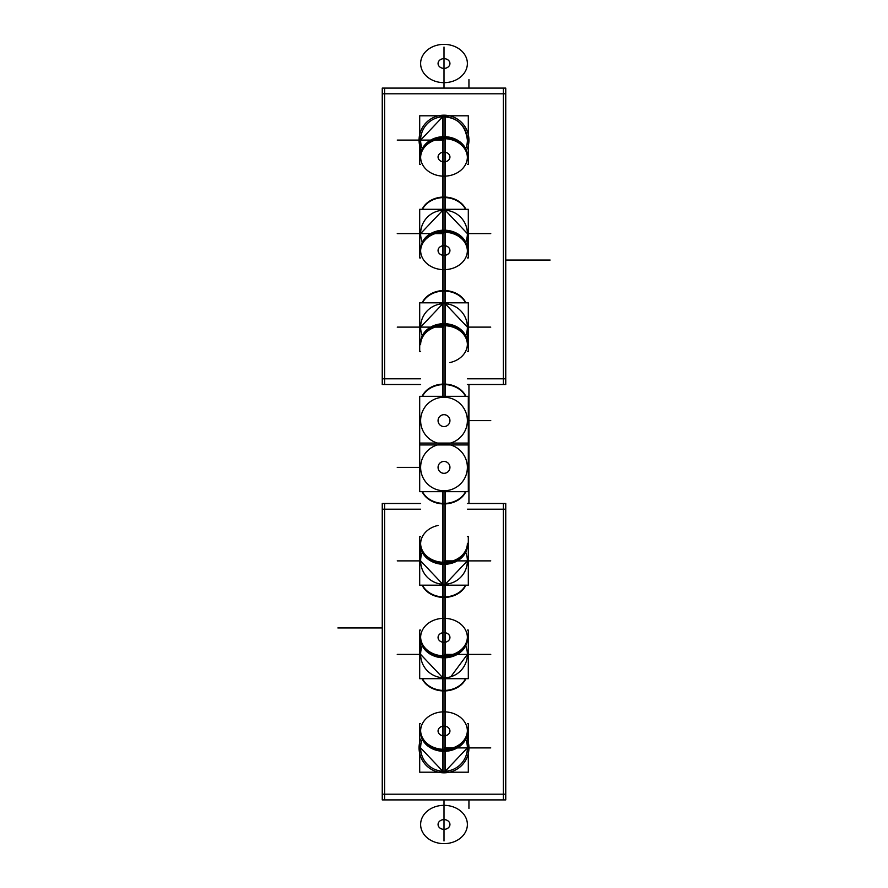 <?xml version="1.0" encoding="UTF-8"?>
<svg xmlns="http://www.w3.org/2000/svg" width="888" height="888" viewBox="0 0 888 888"><rect width="100%" height="100%" fill="white"/><g stroke="black" fill="none" stroke-linecap="round" stroke-linejoin="round"><path stroke-width="1.33" d="M442.535 444.044A23.377 23.377 0 0 0 420.623 467.377A23.377 23.377 0 0 0 442.535 490.709A23.377 23.377 0 0 0 467.377 467.377A23.377 23.377 0 0 0 442.535 444.044M384.626 384.504L384.626 88.09M420.623 384.504L382.251 384.504L382.251 88.09L505.749 88.09L505.749 384.504L467.377 384.504M382.251 93.795L505.749 93.795M382.251 378.799L420.623 378.799M467.377 378.799L505.749 378.799M503.374 384.504L503.374 88.09M419.114 141.669A24.942 24.942 0 0 1 444 115.174A24.942 24.942 0 0 1 468.886 141.669M468.886 138.539A24.942 24.942 0 0 1 467.377 148.796M420.623 148.796A24.942 24.942 0 0 1 419.114 138.539M420.623 164.413L419.691 164.413L419.691 115.795L468.309 115.795L468.309 164.413L467.377 164.413M422.277 148.751A23.377 23.377 0 0 1 445.465 116.772L445.465 138.728A23.377 18.981 0 0 0 420.623 157.676L420.623 140.104A23.377 23.377 180 0 0 420.623 140.115M442.535 198.79L442.535 136.708A23.377 19.148 0 0 1 467.377 155.822L467.377 157.676A23.377 18.981 0 0 0 442.535 138.728L442.535 116.772A23.377 23.377 0 0 1 465.723 148.751M442.535 116.772C457.209 117.183 465.49 124.964 467.377 140.104A23.377 23.377 180 0 1 467.377 140.115M442.746 116.761L420.623 140.104L420.623 155.822A23.377 19.148 0 0 1 445.465 136.708L445.465 198.79M442.535 209.302L442.535 197.092A23.377 18.981 0 0 1 465.856 209.302M422.144 209.302A23.377 18.981 0 0 1 445.465 197.092L445.465 209.302M468.309 257.92L467.377 257.92L468.309 257.92L468.309 209.302L419.691 209.302L419.691 257.92L419.691 209.302L468.309 209.302L468.309 257.92M420.623 257.92L419.691 257.92L420.623 257.92M422.277 242.246A23.377 23.377 0 0 1 445.465 210.278L445.465 232.234A23.377 18.981 0 0 0 420.623 251.182L420.623 249.328A23.377 19.148 0 0 1 445.465 230.214L445.465 292.285M442.535 292.285L442.535 230.214A23.377 19.148 0 0 1 467.377 249.328L467.377 233.611A23.377 23.377 180 0 1 467.377 233.622L467.377 251.182A23.377 18.981 0 0 0 442.535 232.234L442.535 210.278A23.377 23.377 0 0 1 465.723 242.246M442.535 302.808L442.535 290.598A23.377 18.981 0 0 1 465.856 302.808M422.144 302.808A23.377 18.981 0 0 1 445.465 290.598L445.465 302.808M468.309 351.426L467.377 351.426L468.309 351.426L468.309 302.808L419.691 302.808L419.691 351.426L419.691 302.808L468.309 302.808L468.309 351.426M420.623 351.426L419.691 351.426L420.623 351.426M422.277 335.753A23.377 23.377 0 0 1 445.465 303.785L445.465 325.741A23.377 18.981 0 0 0 420.623 344.688L420.623 342.835A23.377 19.148 0 0 1 445.465 323.72L445.465 385.792M442.535 385.792L442.535 323.72A23.377 19.148 0 0 1 467.377 342.835L467.377 327.117A23.377 23.377 180 0 1 467.377 327.128L467.377 344.688A23.377 18.981 0 0 0 442.535 325.741L442.535 303.785A23.377 23.377 0 0 1 465.723 335.753M442.535 396.314L442.535 384.104A23.377 18.981 0 0 1 465.856 396.314M422.144 396.314A23.377 18.981 0 0 1 445.465 384.104L445.465 396.314M445.465 443.956A23.377 23.377 0 0 1 420.623 420.623A23.377 23.377 0 0 1 445.465 397.291M442.535 397.291A23.377 23.377 0 0 1 467.377 420.623A23.377 23.377 0 0 1 442.535 443.956A23.377 23.377 0 0 1 420.623 420.623A23.377 23.377 0 0 1 442.535 397.291M468.309 444.932L419.691 444.932L419.691 396.314L468.309 396.314L468.309 444.932M443.19 414.74A5.939 5.939 0 0 1 449.939 420.623A5.939 5.939 0 0 1 443.19 426.506M444.81 426.506A5.939 5.939 0 0 1 438.062 420.623A5.939 5.939 0 0 1 444.81 414.74M419.691 536.574L420.623 536.574L419.691 536.574L419.691 585.192L468.309 585.192L468.309 536.574L468.309 585.192L419.691 585.192L419.691 536.574M467.377 536.574L468.309 536.574L467.377 536.574M465.723 552.247A23.377 23.377 0 0 1 442.535 584.215L442.535 562.259A23.377 18.981 180 0 0 467.377 543.312L467.377 545.165A23.377 19.148 180 0 1 442.535 564.28L442.535 502.208M445.465 502.208L445.465 564.28A23.377 19.148 180 0 1 420.623 545.165L420.623 560.883A23.377 23.377 0 0 1 420.623 560.872L420.623 543.312A23.377 18.981 180 0 0 445.465 562.259L445.465 584.215A23.377 23.377 0 0 1 422.277 552.247M445.465 491.686L445.465 503.896A23.377 18.981 180 0 1 422.144 491.686M465.856 491.686A23.377 18.981 180 0 1 442.535 503.896L442.535 491.686M445.465 490.709A23.377 23.377 0 0 1 420.623 467.377A23.377 23.377 0 0 1 445.465 444.044M419.691 443.068L468.309 443.068L468.309 491.686L419.691 491.686L419.691 443.068M444.81 473.26A5.939 5.939 0 0 1 438.062 467.377A5.939 5.939 0 0 1 444.81 461.494M443.19 461.494A5.939 5.939 0 0 1 449.939 467.377A5.939 5.939 0 0 1 443.19 473.26M419.691 630.08L420.623 630.08L419.691 630.08L419.691 678.698L468.309 678.698L468.309 630.08L468.309 678.698L419.691 678.698L419.691 630.08M467.377 630.08L468.309 630.08L467.377 630.08M465.723 645.754A23.377 23.377 0 0 1 442.535 677.722L442.535 655.766A23.377 18.981 180 0 0 467.377 636.818L467.377 638.672A23.377 19.148 180 0 1 442.535 657.786L442.535 595.715M445.465 595.715L445.465 657.786A23.377 19.148 180 0 1 420.623 638.672L420.623 654.389A23.377 23.377 0 0 1 420.623 654.378L420.623 636.818A23.377 18.981 180 0 0 445.465 655.766L445.465 677.722A23.377 23.377 0 0 1 422.277 645.754M445.465 585.192L445.465 597.402A23.377 18.981 180 0 1 422.144 585.192M465.856 585.192A23.377 18.981 180 0 1 442.535 597.402L442.535 585.192M467.377 723.587L468.309 723.587L468.309 772.205L419.691 772.205L419.691 723.587L420.623 723.587M465.723 739.249A23.377 23.377 0 0 1 442.535 771.228L442.535 749.272A23.377 18.981 180 0 0 467.377 730.325L467.377 747.896A23.377 23.377 0 0 0 467.377 747.885M445.465 689.21L445.465 751.292A23.377 19.148 180 0 1 420.623 732.178L420.623 730.325A23.377 18.981 180 0 0 445.465 749.272L445.465 771.228A23.377 23.377 0 0 1 422.277 739.249M442.746 771.239L420.623 747.896A23.377 23.377 0 0 1 420.623 747.885M445.254 771.239L467.377 747.896L467.377 732.178A23.377 19.148 180 0 1 442.535 751.292L442.535 689.21M445.465 678.698L445.465 690.908A23.377 18.981 180 0 1 422.144 678.698M465.856 678.698A23.377 18.981 180 0 1 442.535 690.908L442.535 678.698M503.374 503.496L503.374 799.91M384.626 503.496L384.626 799.91M467.377 503.496L505.749 503.496L505.749 799.91L382.251 799.91L382.251 503.496L420.623 503.496M505.749 794.205L382.251 794.205M505.749 509.201L467.377 509.201M420.623 509.201L382.251 509.201M468.886 746.331A24.942 24.942 0 0 1 444 772.826A24.942 24.942 0 0 1 419.114 746.331M419.114 749.461A24.942 24.942 0 0 1 420.623 739.205M467.377 739.205A24.942 24.942 0 0 1 468.886 749.461M468.942 79.543L468.942 88.09L468.942 79.543M468.942 384.504L468.942 425.552L468.942 384.504M505.749 260.051L550.127 260.051L505.749 260.051M444 88.09L444 47.042L444 88.09M444 116.728L444 136.674M449.939 175.535A23.377 19.148 180 0 0 467.188 154.568A23.377 19.148 180 0 0 444 137.873L444 197.558A23.377 19.148 180 0 0 422.444 209.302A23.377 19.148 180 0 1 444 197.558L444 209.302M465.556 209.302A23.377 19.148 180 0 0 444 197.558A23.377 19.148 180 0 1 465.556 209.302M468.309 233.611L490.753 233.611L468.309 233.611M444 140.104L397.247 140.104L444 140.104M442.535 82.617A23.377 19.148 180 0 0 467.377 63.514A23.377 19.148 180 0 0 442.535 44.4M445.465 44.4A23.377 19.148 180 0 0 420.623 63.514A23.377 19.148 180 0 0 445.465 82.617M443.19 68.332A5.939 4.862 180 0 0 449.939 63.514A5.939 4.862 180 0 0 443.19 58.697M444.81 58.697A5.939 4.862 180 0 0 438.062 63.514A5.939 4.862 180 0 0 444.81 68.332M444 210.234L444 230.181M449.939 269.042A23.377 19.148 180 0 0 467.188 248.074A23.377 19.148 180 0 0 444 231.368L444 291.064A23.377 19.148 180 0 0 422.444 302.808A23.377 19.148 180 0 1 444 291.064L444 302.808M465.556 302.808A23.377 19.148 180 0 0 444 291.064A23.377 19.148 180 0 1 465.556 302.808M468.309 327.117L490.753 327.117L468.309 327.117M444 233.611L397.247 233.611L444 233.611M442.535 176.124A23.377 19.148 180 0 0 467.377 157.021A23.377 19.148 180 0 0 442.535 137.906M445.465 137.906A23.377 19.148 180 0 0 420.623 157.021A23.377 19.148 180 0 0 445.465 176.124M443.19 161.838A5.939 4.862 180 0 0 449.939 157.021A5.939 4.862 180 0 0 443.19 152.203M444.81 152.203A5.939 4.862 180 0 0 438.062 157.021A5.939 4.862 180 0 0 444.81 161.838M444 303.74L444 323.687M449.939 362.548A23.377 19.148 180 0 0 467.188 341.58A23.377 19.148 180 0 0 444 324.875L444 384.56A23.377 19.148 180 0 0 422.444 396.314A23.377 19.148 180 0 1 444 384.56L444 396.314M465.556 396.314A23.377 19.148 180 0 0 444 384.56A23.377 19.148 180 0 1 465.556 396.314M468.309 420.623L490.753 420.623L468.309 420.623M444 327.117L397.247 327.117L444 327.117M442.535 269.63A23.377 19.148 180 0 0 467.377 250.527A23.377 19.148 180 0 0 442.535 231.413M445.465 231.413A23.377 19.148 180 0 0 420.623 250.527A23.377 19.148 180 0 0 445.465 269.63M443.19 255.344A5.939 4.862 180 0 0 449.939 250.527A5.939 4.862 180 0 0 443.19 245.699M444.81 245.699A5.939 4.862 180 0 0 438.062 250.527A5.939 4.862 180 0 0 444.81 255.344M444 584.26L444 564.313M438.062 525.452A23.377 19.148 0 0 0 420.812 546.42A23.377 19.148 0 0 0 444 563.125L444 503.441A23.377 19.148 0 0 0 465.556 491.686A23.377 19.148 0 0 1 444 503.441L444 491.686M422.444 491.686A23.377 19.148 0 0 0 444 503.441A23.377 19.148 0 0 1 422.444 491.686M419.691 467.377L397.247 467.377L419.691 467.377M444 560.883L490.753 560.883L444 560.883M445.465 618.37A23.377 19.148 0 0 0 420.623 637.473A23.377 19.148 0 0 0 445.465 656.587M442.535 656.587A23.377 19.148 0 0 0 467.377 637.473A23.377 19.148 0 0 0 442.535 618.37M444.81 632.656A5.939 4.862 0 0 0 438.062 637.473A5.939 4.862 0 0 0 444.81 642.302M443.19 642.302A5.939 4.862 0 0 0 449.939 637.473A5.939 4.862 0 0 0 443.19 632.656M444 677.766L444 657.819M438.062 618.958A23.377 19.148 0 0 0 420.812 639.926A23.377 19.148 0 0 0 444 656.632L444 596.936A23.377 19.148 0 0 0 465.556 585.192A23.377 19.148 0 0 1 444 596.936L444 585.192M422.444 585.192A23.377 19.148 0 0 0 444 596.936A23.377 19.148 0 0 1 422.444 585.192M419.691 560.883L397.247 560.883L419.691 560.883M444 654.389L490.753 654.389L444 654.389M445.465 711.876A23.377 19.148 0 0 0 420.623 730.979A23.377 19.148 0 0 0 445.465 750.094M442.535 750.094A23.377 19.148 0 0 0 467.377 730.979A23.377 19.148 0 0 0 442.535 711.876M444.81 726.162A5.939 4.862 0 0 0 438.062 730.979A5.939 4.862 0 0 0 444.81 735.797M443.19 735.797A5.939 4.862 0 0 0 449.939 730.979A5.939 4.862 0 0 0 443.19 726.162M444 771.272L444 751.326M438.062 712.465A23.377 19.148 0 0 0 420.812 733.433A23.377 19.148 0 0 0 444 750.127L444 690.442A23.377 19.148 0 0 0 465.556 678.698A23.377 19.148 0 0 1 444 690.442L444 678.698M422.444 678.698A23.377 19.148 0 0 0 444 690.442A23.377 19.148 0 0 1 422.444 678.698M419.691 654.389L397.247 654.389L419.691 654.389M444 747.896L490.753 747.896L444 747.896M445.465 805.383A23.377 19.148 0 0 0 420.623 824.486A23.377 19.148 0 0 0 445.465 843.6M442.535 843.6A23.377 19.148 0 0 0 467.377 824.486A23.377 19.148 0 0 0 442.535 805.383M444.81 819.668A5.939 4.862 0 0 0 438.062 824.486A5.939 4.862 0 0 0 444.81 829.303M443.19 829.303A5.939 4.862 0 0 0 449.939 824.486A5.939 4.862 0 0 0 443.19 819.668M382.251 627.949L337.873 627.949L382.251 627.949M468.942 503.496L468.942 462.448L468.942 503.496M468.942 808.457L468.942 799.91L468.942 808.457M444 799.91L444 840.958L444 799.91M468.942 465.49L468.942 418.736L468.942 465.49M468.942 422.51L468.942 469.264L468.942 422.51M467.377 155.822L467.377 157.021A23.377 19.148 180 0 0 444 137.873A23.377 19.148 180 0 0 420.623 157.021L420.623 155.822M467.377 249.328L467.377 250.527A23.377 19.148 180 0 0 444 231.368A23.377 19.148 180 0 0 420.623 250.527L420.623 249.328M467.377 342.835L467.377 344.033A23.377 19.148 180 0 0 444 324.875A23.377 19.148 180 0 0 420.623 344.033L420.623 342.835M420.623 545.165L420.623 543.967A23.377 19.148 0 0 0 444 563.125A23.377 19.148 0 0 0 467.377 543.967L467.377 545.165M420.623 638.672L420.623 637.473A23.377 19.148 0 0 0 444 656.632A23.377 19.148 0 0 0 467.377 637.473L467.377 638.672M420.623 732.178L420.623 730.979A23.377 19.148 0 0 0 444 750.127A23.377 19.148 0 0 0 467.377 730.979L467.377 732.178M445.254 210.267L467.377 233.611M442.746 210.267L420.623 233.611M445.254 303.774L467.377 327.117M442.746 303.774L420.623 327.117M442.746 584.226L420.623 560.883M445.254 584.226L467.377 560.883M442.746 677.733L420.623 654.389M450.827 676.745L467.377 654.389"/></g></svg>
